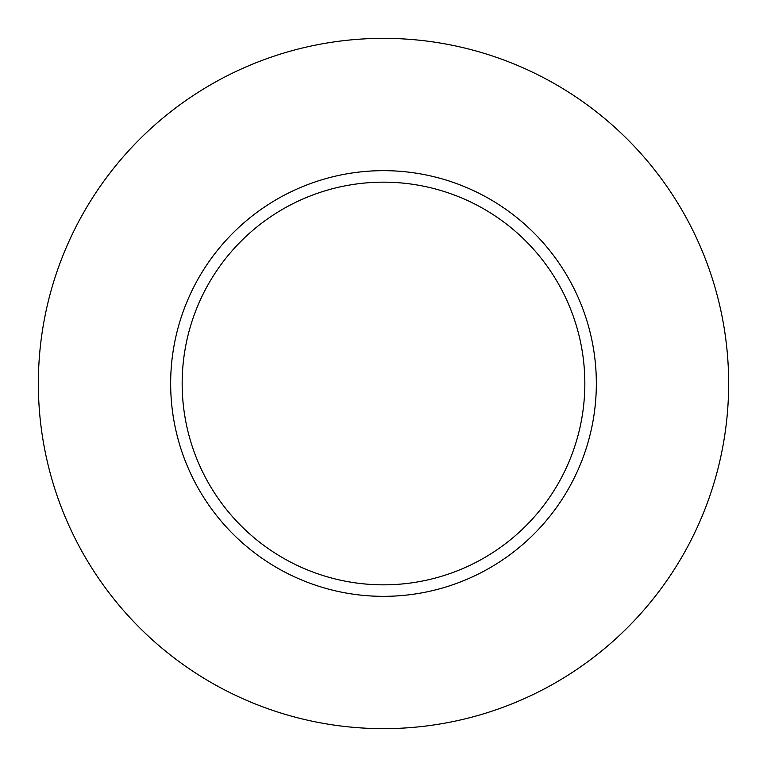 <?xml version="1.0" encoding="UTF-8"?>
<svg xmlns="http://www.w3.org/2000/svg" width="767" height="767" viewBox="0 0 767 767"><rect width="100%" height="100%" fill="white"/><g stroke="black" fill="none" stroke-linecap="round" stroke-linejoin="round"><path stroke-width="1.15" d="M584.837 383.5A201.338 201.338 0 0 0 383.5 182.162A201.338 201.338 0 0 0 182.162 383.5A201.338 201.338 0 0 0 383.5 584.837A201.338 201.338 0 0 0 584.837 383.5M728.65 383.5A345.15 345.15 0 0 0 383.5 38.35A345.15 345.15 0 0 0 38.35 383.5A345.15 345.15 0 0 0 383.5 728.65A345.15 345.15 0 0 0 728.65 383.5M596.342 383.5A212.843 212.843 0 0 1 383.5 596.342A212.843 212.843 0 0 1 170.657 383.5A212.843 212.843 0 0 1 383.5 170.657A212.843 212.843 0 0 1 596.342 383.5"/></g></svg>
